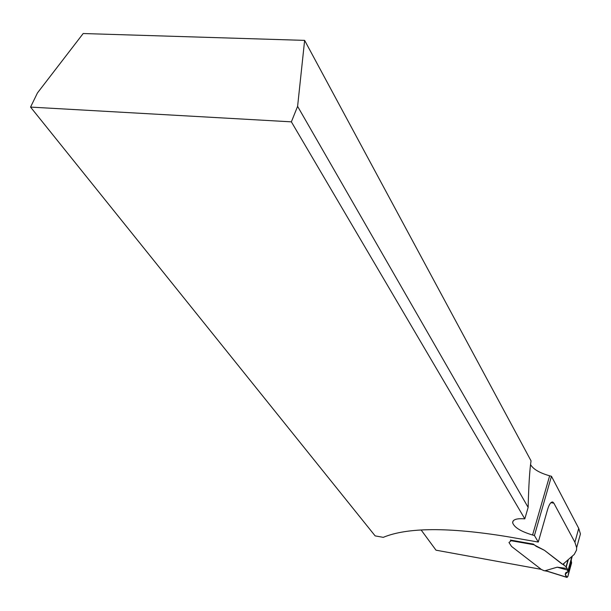 <?xml version="1.0" encoding="UTF-8"?>
<svg xmlns="http://www.w3.org/2000/svg" width="611" height="611" viewBox="0 0 611 611"><rect width="100%" height="100%" fill="white"/><g stroke="black" fill="none" stroke-linecap="round" stroke-linejoin="round"><path stroke-width="0.92" d="M530.539 464.559C533.151 469.156 539.521 472.914 549.648 475.809L551.466 476.282L534.426 535.511L538.276 542.056L506.977 536.595C448.527 527.102 407.285 527.354 383.257 537.352L375.146 535.885L30.55 107.093L37.454 92.933L83.18 33.529L304.629 40.379L531.043 460.854C529.653 470.08 528.683 485.6 528.141 507.405L297.603 106.352L304.629 40.379M534.426 535.511L532.578 535.015C520.855 531.494 514.21 527.408 512.637 522.733C512.69 519.518 516.746 518.227 524.803 518.861L291.371 121.841L30.55 107.093M421.139 529.981L436.002 550.183L541.224 569.353L511.544 546.44L508.963 542.492L510.88 540.972L508.963 542.492L511.544 546.44L541.384 569.483L543.882 570.628M551.466 476.282L578.724 528.37L580.427 533.915L578.823 539.757M538.276 542.056L547.601 509.459C549.243 504.136 550.977 501.669 552.802 502.066L552.245 501.975M563.235 564.006L563.098 564.518L561.685 563.732L544.432 550.305L562.8 564.388L574.248 554.414L576.501 550.144L576.639 547.693L574.898 542.24L553.856 503.151L552.802 502.066M524.803 518.861L528.141 507.405M291.371 121.841L297.603 106.352M510.758 540.659L510.399 540.071L533.388 544.103L536.183 546.333L544.432 550.305L533.777 544.699L510.758 540.659L510.628 540.116M546.242 570.972L545.424 570.621L557.217 567.191L567.145 568.474L567.413 570.032L557.217 567.191M563.098 564.518L566.092 566.748L567.145 568.474M543.553 570.506L547.196 571.247M567.581 572.133C563.938 571.766 565.328 578.044 567.863 576.478L571.407 560.867L571.071 560.57L571.629 562.8L567.818 576.631L566.886 577.296L565.267 574.241L567.986 571.766L567.413 570.032M566.886 577.296L545.424 570.621M578.724 528.37L574.898 542.24M553.856 503.151L550.916 502.677M532.578 535.015L549.648 475.809M564.113 563.258L563.67 564.847M567.978 559.92L566.092 566.748M568.299 559.645L566.282 566.955M571.881 556.56L567.879 571.079M572.072 556.392L567.955 571.346M567.986 571.766L572.179 556.56L567.986 571.751M580.427 533.915L576.639 547.693M513.194 520.847L512.637 522.733M543.721 570.621L547.074 571.232M565.221 574.401L565.534 573.255M546.272 570.98L567.046 577.448"/></g></svg>
